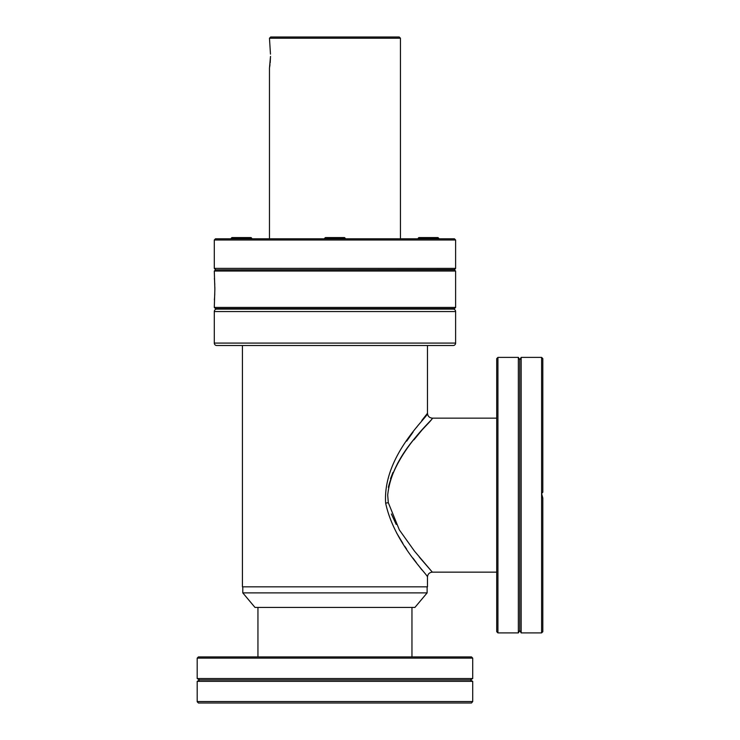 <?xml version="1.0" encoding="UTF-8"?>
<svg xmlns="http://www.w3.org/2000/svg" width="740" height="740" viewBox="0 0 740 740"><rect width="100%" height="100%" fill="white"/><g stroke="black" fill="none" stroke-linecap="round" stroke-linejoin="round"><path stroke-width="1.11" d="M198.403 656.917L471.5 656.917L472.712 658.128L197.192 658.128L198.403 656.917M472.712 678.562L470.289 679.958L199.615 679.958L197.192 678.562L472.712 678.562L472.712 658.128M197.192 678.562L197.192 658.128M199.615 679.958L197.192 681.355L472.712 681.355L470.289 679.958M197.192 701.548L472.712 701.548L471.473 703L198.44 703L197.201 701.788L197.192 681.355M472.712 701.548L472.712 681.355M496.725 631.692L496.725 358.604L497.937 357.392L497.937 632.904L496.725 631.692M518.361 357.392L519.767 359.816L519.767 630.48L518.361 632.904L518.361 357.392L497.937 357.392M518.361 632.904L497.937 632.904M519.767 630.48L521.163 632.904L521.163 357.392L519.767 359.816M542.152 497.419L542.809 498.057L542.809 631.692L541.597 632.904L541.597 357.392L521.163 357.392M541.597 632.904L521.163 632.904M541.597 496.457L542.809 498.057L541.643 493.71M542.152 492.868L542.809 492.239L542.809 358.604L541.597 357.392M428.423 237.577L438.006 237.577L438.728 238.308L418.118 238.308L418.118 238.789L418.84 237.577L428.423 237.577M324.647 238.308L325.378 237.577L344.535 237.577L345.266 238.308L324.647 238.308L324.647 238.789M241.49 237.577L251.064 237.577L251.794 238.308L231.176 238.308L231.176 238.789L231.907 237.577L241.49 237.577M438.006 237.577L438.728 238.789M345.266 238.308L345.266 238.789M251.064 237.577L251.794 238.789M269.471 238.789L269.471 68.071L270.507 56.407L270.193 62.872M269.989 64.648L269.628 67.109M214.295 307.424L214.859 289.238L214.295 271.043L455.618 271.043L455.618 307.424L454.406 308.636L215.506 308.636L214.295 307.424L455.618 307.424M214.776 293.725L214.683 295.713M214.572 297.489L214.378 299.959M427.48 577.006C428.46 575.47 394.161 543.354 385.651 503.163C382.46 454.878 429.866 415.279 427.48 413.29L427.48 345.506L242.424 345.506L242.424 586.829L427.48 586.829L427.48 577.006C427.766 574.055 429.385 572.446 432.336 572.149L419.303 557.072M388.352 487.318C398.582 447.413 435.527 417.508 432.243 418.248C431.966 422.263 391.96 452.825 387.695 495.143L388.306 502.691L399.36 529.923L414.529 551.198L432.336 572.149L496.725 572.149M396.196 524.42L391.368 513.976M396.603 532.929L402.939 543.493M404.771 546.305L406.611 549.043M413.022 558.145L416.463 562.798M418.248 565.166L421.782 569.763M411.958 656.917L411.958 607.438M257.946 656.917L257.946 607.438M427.119 592.888L242.794 592.888L255.004 607.438L414.909 607.438L427.119 592.888L427.119 586.829M242.794 592.888L242.794 586.829M453.185 309.126L216.718 309.126A2.424 2.424 0 0 0 214.295 311.549L214.295 343.082A2.424 2.424 0 0 0 216.718 345.506L453.185 345.506A2.424 2.424 0 0 0 455.618 343.082L455.618 311.549A2.424 2.424 0 0 0 453.185 309.126L453.185 308.636M216.718 309.126L216.718 308.636M214.295 271.043L215.506 269.832L454.406 269.832L455.618 271.043M454.406 269.832L455.618 268.38L455.618 240L214.295 240L214.295 268.38L455.618 268.38M215.506 269.832L454.406 269.591M215.506 269.591L214.295 268.38M214.295 240L215.506 238.789L454.406 238.789L455.618 240M400.442 238.789L400.442 38.212L269.471 38.212L270.47 54.14M269.471 38.212L270.683 37L399.23 37L400.442 38.212M390.517 478.706L392.968 472.425M397.546 463.444L399.97 459.383M413.938 439.838L422.568 429.339M541.671 496.642L541.671 493.654M496.725 418.146L432.336 418.146C429.385 417.85 427.766 416.241 427.48 413.29L421.809 420.486M418.257 425.111L416.509 427.433M413.087 432.068L406.704 441.114M270.193 49.922L270.359 51.902M214.378 278.462L214.471 279.535M214.683 282.791L214.776 284.743M214.831 286.963L214.859 289.238M541.597 493.839L541.902 493.219M197.201 701.788L198.44 703M385.651 503.163A4.847 0.472 171.5 0 1 388.306 502.691M214.295 343.082L455.618 343.082M214.295 311.549L455.618 311.549M231.907 237.577L231.176 238.308M418.84 237.577L418.118 238.308"/></g></svg>

